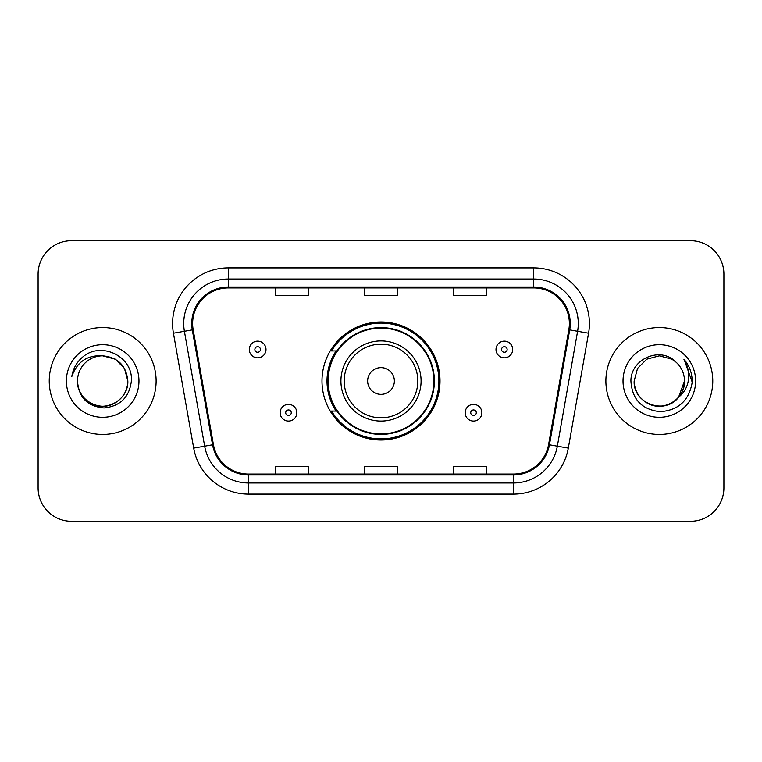<?xml version="1.0" encoding="UTF-8"?>
<svg xmlns="http://www.w3.org/2000/svg" width="762" height="762" viewBox="0 0 762 762"><rect width="100%" height="100%" fill="white"/><g stroke="black" fill="none" stroke-linecap="round" stroke-linejoin="round"><path stroke-width="1.14" d="M321.993 381A59.007 59.007 0 0 0 381 440.007A59.007 59.007 0 0 0 440.007 381A59.007 59.007 0 0 0 381 321.993A59.007 59.007 0 0 0 321.993 381M336.147 411.061A53.997 53.997 0 0 1 336.147 350.939M38.1 274.12L38.1 487.88A33.395 33.395 0 0 0 71.495 521.275L690.505 521.275A33.395 33.395 0 0 0 723.9 487.88L723.9 274.12A33.395 33.395 0 0 0 690.505 240.725L71.495 240.725A33.395 33.395 0 0 0 38.1 274.12L38.1 487.88M49.235 381A53.435 53.435 0 0 0 102.67 434.435A53.435 53.435 0 0 0 156.115 381A53.435 53.435 0 0 0 102.67 327.565A53.435 53.435 0 0 0 49.235 381A53.435 53.435 0 0 0 102.67 434.435A53.435 53.435 0 0 0 156.115 381A53.435 53.435 0 0 0 102.67 327.565A53.435 53.435 0 0 0 49.235 381M605.885 381A53.435 53.435 0 0 0 659.33 434.435A53.435 53.435 0 0 0 712.765 381A53.435 53.435 0 0 0 659.33 327.565A53.435 53.435 0 0 0 605.885 381A53.435 53.435 0 0 0 659.33 434.435A53.435 53.435 0 0 0 712.765 381A53.435 53.435 0 0 0 659.33 327.565A53.435 53.435 0 0 0 605.885 381M192.624 323.555A35.623 35.623 0 0 1 228.257 287.931L533.743 287.931A35.623 35.623 0 0 1 568.833 329.736L548.573 444.637A35.623 35.623 0 0 1 513.483 474.069L248.517 474.069A35.623 35.623 0 0 1 213.427 444.637L193.167 329.736A35.623 35.623 0 0 1 192.624 323.555M191.738 323.555A36.519 36.519 0 0 0 192.291 329.898L212.55 444.789A36.519 36.519 0 0 0 248.517 474.964L513.483 474.964A36.519 36.519 0 0 0 549.45 444.789L569.709 329.898A36.519 36.519 0 0 0 533.743 287.036L228.257 287.036A36.519 36.519 0 0 0 191.738 323.555M173.431 333.223A55.664 55.664 0 0 1 228.257 267.891L533.743 267.891A55.664 55.664 0 0 1 588.569 333.223L568.309 448.113A55.664 55.664 0 0 1 513.483 494.109L248.517 494.109A55.664 55.664 0 0 1 193.691 448.113L173.431 333.223L184.394 331.289A44.529 44.529 0 0 1 228.257 279.025L533.743 279.025A44.529 44.529 0 0 1 577.606 331.289L557.346 446.18A44.529 44.529 0 0 1 513.483 482.975L248.517 482.975A44.529 44.529 0 0 1 204.654 446.18L184.394 331.289A44.529 44.529 0 0 1 183.718 323.555M690.505 240.725L71.495 240.725M71.495 521.275L690.505 521.275M723.9 487.88L723.9 274.12M364.303 287.931L364.303 295.466L397.697 295.466L397.697 287.931M275.234 287.931L275.234 295.466L308.639 295.466L308.639 287.931M453.361 287.931L453.361 295.466L486.766 295.466L486.766 287.931M397.697 474.069L397.697 466.535L364.303 466.535L364.303 474.069M308.639 474.069L308.639 466.535L275.234 466.535L275.234 474.069M486.766 474.069L486.766 466.535L453.361 466.535L453.361 474.069M77.505 381A25.165 25.165 0 0 1 102.67 355.835L115.252 359.207L124.463 368.417L127.835 381L124.463 368.417L115.252 359.207L102.67 355.835L115.252 359.207L124.463 368.417L127.835 381L124.463 368.417L115.252 359.207L102.67 355.835L115.252 359.207L124.463 368.417L127.835 381C127.502 390.487 123.301 397.754 115.252 402.793C99.565 412.842 76.648 399.612 77.505 381C78.667 397.526 87.525 406.508 104.07 407.956C120.291 406.194 129.397 397.212 131.369 381C133.321 356.93 102.051 341.328 83.544 356.359C76.991 361.598 73.076 368.341 71.79 376.59C76.972 361.826 87.268 354.911 102.67 355.835L115.252 359.207L124.463 368.417L127.835 381C128.702 399.612 105.775 412.842 90.087 402.793C82.039 397.754 77.848 390.487 77.505 381C77.848 390.487 82.039 397.754 90.087 402.793C105.775 412.842 128.702 399.612 127.835 381C127.502 390.487 123.301 397.754 115.252 402.793C99.565 412.842 76.648 399.612 77.505 381C76.648 399.612 99.565 412.842 115.252 402.793C123.301 397.754 127.502 390.487 127.835 381C127.502 390.487 123.301 397.754 115.252 402.793C99.565 412.842 76.648 399.612 77.505 381C76.648 399.612 99.565 412.842 115.252 402.793C123.301 397.754 127.502 390.487 127.835 381C127.502 390.487 123.301 397.754 115.252 402.793C99.565 412.842 76.648 399.612 77.505 381C76.648 399.612 99.565 412.842 115.252 402.793C123.301 397.754 127.502 390.487 127.835 381C127.664 389.268 124.263 396.021 117.615 401.25M102.67 355.835C117.958 357.321 126.349 365.712 127.835 381M66.37 381A36.3 36.3 0 0 0 102.67 417.3A36.3 36.3 0 0 0 138.97 381A36.3 36.3 0 0 0 102.67 344.7A36.3 36.3 0 0 0 66.37 381M394.364 381A13.364 13.364 0 0 0 381 367.636A13.364 13.364 0 0 0 367.636 381A13.364 13.364 0 0 0 381 394.364A13.364 13.364 0 0 0 394.364 381M421.081 381A40.081 40.081 0 0 0 381 340.919A40.081 40.081 0 0 0 340.919 381A40.081 40.081 0 0 0 381 421.081A40.081 40.081 0 0 0 421.081 381A40.081 40.081 0 0 1 381 421.081A40.081 40.081 0 0 1 340.919 381M433.883 381A52.883 52.883 0 0 0 381 328.117A52.883 52.883 0 0 0 328.117 381A52.883 52.883 0 0 0 381 433.883A52.883 52.883 0 0 0 433.883 381M438.893 381A57.893 57.893 0 0 1 331.527 411.061L336.89 411.061A53.378 53.378 0 0 0 434.378 381.124A53.378 53.378 0 0 0 336.89 350.939L331.527 350.939A57.893 57.893 0 0 1 438.893 381M651.596 404.955C667.369 410.623 684.971 397.326 684.495 381C684.152 390.487 679.961 397.754 671.913 402.793C656.225 412.842 633.298 399.612 634.165 381L637.537 368.417L646.748 359.207L659.33 355.835L671.913 359.207L675.818 361.988C660.368 345.796 630.631 359.131 630.917 381C632.05 399.374 641.785 409.604 660.14 411.68C678.209 410.375 688.858 400.774 692.096 382.886L692.153 381C692.058 372.742 689.305 365.493 683.905 359.254C688.019 365.989 689.458 373.237 688.248 381C687.076 387.601 683.866 392.992 678.618 397.173A25.165 25.165 0 0 0 684.495 381L678.618 397.173C665.255 415.223 632.851 403.679 634.165 381C634.498 390.487 638.699 397.754 646.748 402.793C662.435 412.842 685.352 399.612 684.495 381L678.551 397.25L684.495 381C684.152 390.487 679.961 397.754 671.913 402.793C656.225 412.842 633.298 399.612 634.165 381C634.498 390.487 638.699 397.754 646.748 402.793C662.435 412.842 685.352 399.612 684.495 381A25.165 25.165 0 0 0 675.818 361.988M623.03 381A36.3 36.3 0 0 0 659.33 417.3A36.3 36.3 0 0 0 695.63 381A36.3 36.3 0 0 0 659.33 344.7A36.3 36.3 0 0 0 623.03 381M684.152 359.531L692.134 381.952M265.995 349.491A8.353 8.353 0 0 1 257.642 357.845A8.353 8.353 0 0 1 249.298 349.491A8.353 8.353 0 0 1 257.642 341.147A8.353 8.353 0 0 1 265.995 349.491A8.353 8.353 0 0 0 257.642 341.147A8.353 8.353 0 0 0 249.298 349.491M512.702 349.491A8.353 8.353 0 0 1 504.358 357.845A8.353 8.353 0 0 1 496.005 349.491A8.353 8.353 0 0 1 504.358 341.147A8.353 8.353 0 0 1 512.702 349.491A8.353 8.353 0 0 0 504.358 341.147A8.353 8.353 0 0 0 496.005 349.491M280.13 412.728A8.353 8.353 0 0 1 288.484 404.384A8.353 8.353 0 0 1 296.837 412.728A8.353 8.353 0 0 1 288.484 421.081A8.353 8.353 0 0 1 280.13 412.728A8.353 8.353 0 0 0 288.484 421.081A8.353 8.353 0 0 0 296.837 412.728M465.163 412.728A8.353 8.353 0 0 1 473.516 404.384A8.353 8.353 0 0 1 481.87 412.728A8.353 8.353 0 0 1 473.516 421.081A8.353 8.353 0 0 1 465.163 412.728A8.353 8.353 0 0 0 473.516 421.081A8.353 8.353 0 0 0 481.87 412.728M533.743 267.891L533.743 287.036M184.394 331.289L192.291 329.898M248.517 494.109L248.517 474.964M513.483 474.964L513.483 494.109M549.45 444.789L568.309 448.113M193.691 448.113L212.55 444.789M569.709 329.898L588.569 333.223M228.257 267.891L228.257 287.036M417.814 381A36.814 36.814 0 0 0 381 344.186A36.814 36.814 0 0 0 344.186 381A36.814 36.814 0 0 0 381 417.814A36.814 36.814 0 0 0 417.814 381M254.86 349.491A2.781 2.781 0 0 0 257.642 352.273A2.781 2.781 0 0 0 260.433 349.491A2.781 2.781 0 0 0 257.642 346.71A2.781 2.781 0 0 0 254.86 349.491M501.567 349.491A2.781 2.781 0 0 0 504.358 352.273A2.781 2.781 0 0 0 507.14 349.491A2.781 2.781 0 0 0 504.358 346.71A2.781 2.781 0 0 0 501.567 349.491M291.265 412.728A2.781 2.781 0 0 0 288.484 409.946A2.781 2.781 0 0 0 285.702 412.728A2.781 2.781 0 0 0 288.484 415.509A2.781 2.781 0 0 0 291.265 412.728M476.298 412.728A2.781 2.781 0 0 0 473.516 409.946A2.781 2.781 0 0 0 470.735 412.728A2.781 2.781 0 0 0 473.516 415.509A2.781 2.781 0 0 0 476.298 412.728"/></g></svg>
